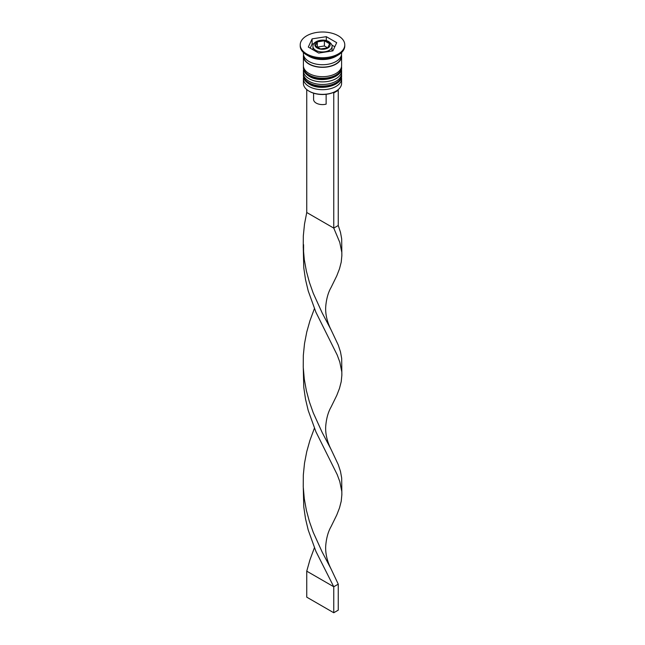 <?xml version="1.0" encoding="UTF-8"?>
<svg xmlns="http://www.w3.org/2000/svg" width="645" height="645" viewBox="0 0 645 645"><rect width="100%" height="100%" fill="white"/><g stroke="black" fill="none" stroke-linecap="round" stroke-linejoin="round"><path stroke-width="0.97" d="M331.901 51.02A9.546 5.515 0 0 0 332.046 50.068L332.046 46.424A9.546 5.515 180 0 1 326.152 51.519A9.546 5.515 180 0 1 315.744 50.326A9.546 5.515 180 0 1 312.954 46.424L312.954 49.754M335.779 91.259A18.463 10.659 180 0 1 335.553 91.388A18.463 10.659 180 0 1 333.11 92.574A18.463 10.659 180 0 1 309.447 91.388L308.995 91.13A19.1 11.03 0 0 0 336.005 91.13A19.1 11.03 0 0 0 341.6 83.334L341.6 78.658A19.1 11.03 180 0 1 329.813 88.841A19.1 11.03 180 0 1 308.995 86.454A19.1 11.03 180 0 1 303.4 78.658A19.1 11.03 180 0 1 303.577 77.166M341.423 77.166A19.1 11.03 180 0 1 341.6 78.658M341.423 69.37A19.1 11.03 180 0 1 341.6 70.853A19.1 11.03 180 0 1 329.813 81.044A19.1 11.03 180 0 1 308.995 78.658A19.1 11.03 180 0 1 303.4 70.853A19.1 11.03 180 0 1 303.577 69.37M300.215 44.868L300.215 45.908A22.285 12.868 0 0 0 306.746 55.002L308.995 56.3A19.1 11.03 0 0 0 336.005 56.3L338.254 55.002A22.285 12.868 0 0 0 344.785 45.908L344.785 44.868A22.285 12.868 0 0 0 338.254 35.773A22.285 12.868 0 0 0 313.97 32.984A22.285 12.868 0 0 0 300.215 44.868A22.285 12.868 0 0 0 306.746 53.962A22.285 12.868 0 0 0 331.03 56.752A22.285 12.868 0 0 0 344.785 44.868M308.995 56.3L306.746 55.002A22.285 12.868 0 0 0 338.254 55.002M303.4 70.853L303.4 73.457A19.1 11.03 0 0 0 308.995 81.254A19.1 11.03 0 0 0 329.813 83.64A19.1 11.03 0 0 0 341.6 73.457L341.6 70.853M303.537 55.002A19.1 11.03 0 0 0 303.4 56.3L303.4 65.661A19.1 11.03 0 0 0 308.995 73.457A19.1 11.03 0 0 0 329.813 75.844A19.1 11.03 0 0 0 341.6 65.661L341.6 56.3A19.1 11.03 0 0 0 341.463 55.002M303.4 56.3A19.1 11.03 0 0 0 308.995 64.097A19.1 11.03 0 0 0 329.813 66.491A19.1 11.03 0 0 0 341.6 56.3M303.4 52.535L303.4 53.704A19.1 11.03 0 0 0 308.995 61.501A19.1 11.03 0 0 0 329.813 63.887A19.1 11.03 0 0 0 341.6 53.704L341.6 52.535M313.591 93.186L313.591 99.443A8.909 5.144 0 0 0 316.195 103.087A8.909 5.144 0 0 0 326.136 104.143L326.136 94.299M309.447 91.388L308.995 91.13A19.1 11.03 0 0 1 303.4 83.334L303.4 78.658M318.695 53.067L332.893 50.866L336.698 42.667L326.306 36.668L312.107 38.861L308.302 47.061L318.695 53.067M313.768 43.804L312.107 44.062L310.205 48.165M312.107 44.062L312.107 38.861M326.306 40.603L326.306 36.668M334.795 46.771L331.836 45.061M320.597 48.964L327.7 47.867L329.603 43.771L324.403 40.764L317.3 41.869L315.397 45.964L320.597 48.964M324.403 40.764L324.403 45.964L317.3 47.061L317.3 41.869M324.403 45.964L327.7 47.867M337.682 90.018L338.254 90.348L333.755 92.953L333.11 92.574M306.746 89.566L306.746 212.503L333.755 228.096L338.254 225.5L340.487 232.329L341.681 238.916L341.858 255.605L341.221 262.136L339.496 268.828L336.787 275.826L331.07 287.485C328.176 292.516 326.402 298.861 325.733 306.52C325.411 311.172 325.814 319.428 331.103 329.918L338.254 345.051L340.487 351.88L341.681 358.475L341.858 375.164L341.221 381.687L339.496 388.379L336.787 395.385L331.07 407.035C328.176 412.074 326.402 418.42 325.733 426.071C325.411 430.723 325.814 438.979 331.103 449.468L338.254 464.61L340.487 471.439L341.681 478.026L341.858 494.715L341.221 501.246L339.496 507.938L336.787 514.936L331.07 526.594C328.176 531.625 326.402 537.97 325.733 545.63C325.411 550.282 325.814 558.538 331.103 569.027L338.254 584.16L333.755 586.756L306.746 571.164L309.898 559.981L314.397 547.782M333.755 92.953L333.755 228.096L339.786 242.431L341.729 252.026M338.254 90.348L338.254 225.5M303.295 248.889L303.779 267.836L305.504 279.535L308.213 290.919L315.929 312.285L337.198 355.032L339.786 361.982L341.729 371.584M303.295 487.999L303.779 506.938L305.504 518.644L308.213 530.029L315.929 551.394L333.755 586.756L333.755 612.75L306.746 597.157L306.746 571.164M306.746 212.503L304.513 224.065L303.319 235.868L303.247 247.761L304.287 259.58L306.391 271.182L309.431 282.429L313.228 293.193L322.186 312.946L331.103 329.918M314.397 428.224L309.898 440.43L306.746 451.613L304.513 463.175L303.319 474.978L303.247 486.87L304.287 498.69L306.391 510.292L309.431 521.539L313.228 532.294L322.186 552.056L331.103 569.027M303.295 368.44L303.779 387.387L305.504 399.086L308.213 410.478L315.929 431.836L337.198 474.583L339.786 481.541L341.729 491.135M314.397 308.673L309.898 320.871L306.746 332.054L304.513 343.616L303.319 355.419L303.247 367.311L304.287 379.139L306.391 390.741L309.431 401.98L313.228 412.744L322.186 432.497L331.103 449.468M333.755 612.75L338.254 610.154L338.254 584.16M303.408 75.272A19.1 11.03 0 0 0 303.4 75.538A19.1 11.03 0 0 0 308.995 83.334A19.1 11.03 0 0 0 329.813 85.721A19.1 11.03 0 0 0 341.6 75.538A19.1 11.03 0 0 0 341.592 75.272M341.6 75.014A19.1 11.03 180 0 1 329.813 85.205A19.1 11.03 180 0 1 308.995 82.81A19.1 11.03 180 0 1 303.4 75.014L303.4 75.538C303.497 78.996 305.488 81.883 309.39 84.205C320.525 91.243 342.487 85.704 341.6 75.538L341.552 74.199M303.408 67.475A19.1 11.03 0 0 0 303.4 67.741A19.1 11.03 0 0 0 308.995 75.538A19.1 11.03 0 0 0 329.813 77.924A19.1 11.03 0 0 0 341.6 67.741A19.1 11.03 0 0 0 341.592 67.475M341.6 67.217A19.1 11.03 180 0 1 329.813 77.408A19.1 11.03 180 0 1 308.995 75.014A19.1 11.03 180 0 1 303.4 67.217L303.4 67.741C303.497 71.2 305.488 74.086 309.39 76.408C320.525 83.447 342.487 77.9 341.6 67.741L341.552 66.403M317.098 47.988A7.643 4.41 0 0 0 327.902 47.988A7.643 4.41 0 0 0 327.902 41.748A7.643 4.41 0 0 0 317.098 41.748A7.643 4.41 0 0 0 317.098 47.988M341.261 55.776A18.778 10.844 180 0 1 330.103 66.217A18.778 10.844 180 0 1 309.221 63.968A18.778 10.844 180 0 1 303.739 55.776M303.448 74.199L303.4 75.014M303.448 66.403L303.4 67.217M332.046 46.424C332.449 45.247 331.385 43.658 328.853 41.651C323.097 38.031 312.333 41.232 312.954 46.424M335.553 91.388L336.005 91.13M303.577 244.673L303.577 253.09"/></g></svg>

